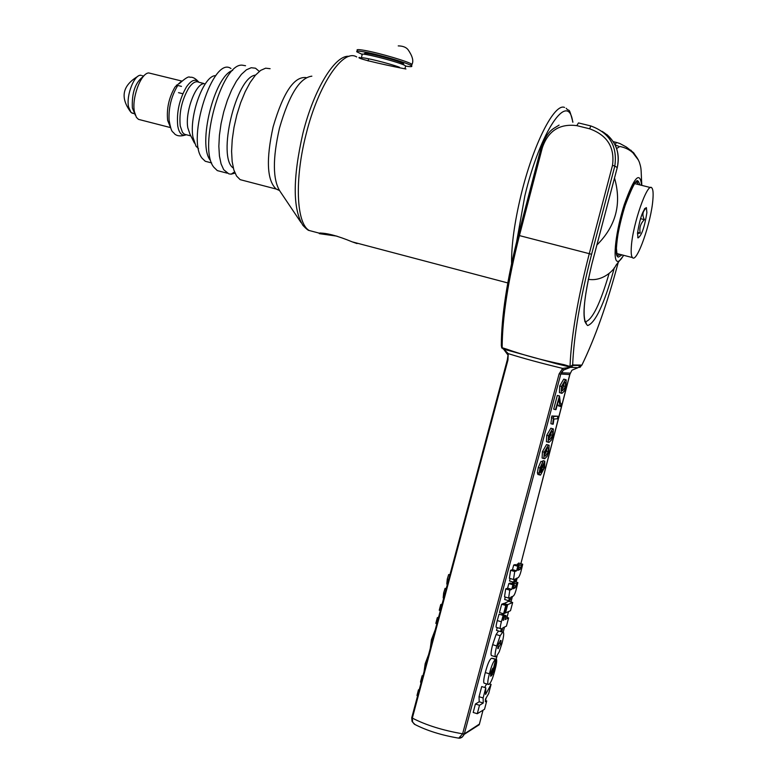 <?xml version="1.0" encoding="UTF-8"?>
<svg xmlns="http://www.w3.org/2000/svg" width="777" height="777" viewBox="0 0 777 777"><rect width="100%" height="100%" fill="white"/><g stroke="black" fill="none" stroke-linecap="round" stroke-linejoin="round"><path stroke-width="1.17" d="M635.013 183.207L635.178 183.722M644.288 209.227L645.26 209.1C642.482 212.004 642.191 215.511 644.386 219.629L640.501 218.648M644.386 219.629C640.53 223.455 639.141 227.914 640.229 233.003L637.596 232.333M640.229 233.003L637.49 233.586M652.894 199.543C653.418 193.143 653.059 189.258 651.796 187.888C647.571 181.653 632.701 224.126 631.351 246.6C630.905 252.661 631.283 256.323 632.488 257.595C636.868 263.422 651.291 222.135 652.894 199.543M646.891 212.645L646.396 207.634C642.802 209.984 639.85 218.473 637.528 233.1L638.004 237.937C641.559 235.79 644.521 227.35 646.891 212.645M405.604 66.084C410.596 66.9 412.587 66.841 411.587 65.899C409.479 63.539 379.72 54.701 364.85 52.04C358.459 50.874 355.817 50.816 356.915 51.874L362.092 54.303M364.753 54.361L364.869 53.924C360.217 50.622 401.039 61.092 403.661 63.879L403.535 64.384M208.712 162.17L205.274 161.276L202.137 158.294C186.091 139.209 213.17 55.274 230.963 68.522M357.051 243.589L352.136 241.832C337.432 235.752 326.389 232.838 319.007 233.09L319.6 233.702L336.946 236.14M405.944 68.978C398.582 67.813 353.04 58.12 359.586 57.42L361.014 58.168M270.105 68.697L265.656 68.182L260.683 70.367L255.439 75.184L250.175 82.43L245.163 91.773L240.647 102.749L236.859 114.811L234.003 127.35L232.226 139.724L231.595 151.311L232.148 161.529L233.828 169.901L236.548 176.02L240.161 179.652L244.065 180.672M259.295 71.416L255.507 68.211L251.214 67.725L246.445 69.784L241.424 74.339L236.393 81.187L231.614 90.015L227.321 100.398L223.747 111.801L221.056 123.65L219.405 135.353L218.852 146.309L219.425 155.983L221.076 163.908L223.727 169.726L228.856 173.883L231.187 174.155L235.013 173.125M245.551 65.734L242.065 65.142C221.484 63.461 197.999 148.252 213.801 167.191L217.298 170.6L221.105 171.591M255.497 75.126C236.014 76.758 216.851 157.527 233.323 168.055M232.653 70.416C214.365 75.767 197.329 144.648 210.334 160.324M447.387 584.285L446.785 584.071L447.27 579.118L448.679 574.533L449.941 574.698M449.893 574.893L448.679 574.533M417.628 695.726L416.977 695.522L418.453 689.85L419.308 689.413M420.969 683.206L420.551 681.827L422.144 675.718L422.902 675.951M421.27 682.051L420.551 681.827M419.133 690.063L418.453 689.85M424.038 671.687L425.174 663.694L428.583 654.681M430.254 648.406L431.458 639.646L435.256 629.7M436.849 623.717L435.819 623.397L437.305 617.696L438.597 617.181M438.374 618.026L437.305 617.696M440.355 610.586L439.248 610.256L440.744 604.545L442.113 604.03M441.88 604.885L440.744 604.545M443.172 597.863L443.716 598.028L443.172 597.863L443.657 592.948L445.066 588.364L446.26 588.471M446.202 588.694L445.066 588.364M556.002 409.625L555.477 409.644L559.498 395.94L560.334 402.923L561.266 403.885L560.567 406.536L560.091 406.313L558.721 399.271L556.002 409.625M559.498 395.94L557.303 395.454L553.7 409.149L555.477 409.644M558.828 405.963L557.439 404.147M557.303 395.454L559.081 395.94M552.612 435.373L549.698 439.753L548.883 439.549L548.97 435.761L551.903 431.371L552.719 431.575L552.612 435.373L550.854 434.877L551.214 431.565M548.611 439.054L550.854 434.877M548.999 442.414L548.193 442.191L548.523 435.78L552.602 428.71L553.379 428.933L553.049 435.324L551.349 440.132L548.999 442.414M547.202 441.919L546.425 441.705L546.746 435.285L550.835 428.214L551.602 428.428M544.123 467.599L541.715 471.989L542.045 468.045L544.123 463.801L544.123 467.599L542.365 467.103L542.54 466.414M541.89 468.667L542.365 467.103M542.754 461.82L540.462 468.075L540.316 472.445L540.947 472.601L541.695 467.599L544.784 461.149L544.59 467.463L540.491 475.116L539.646 474.922L539.17 473.203L540.044 467.997L542.754 461.82L540.986 461.324L538.267 467.492L540.044 467.997M538.616 474.63L537.878 474.426L537.402 472.707L538.267 467.492M542.035 461.616L543.308 460.742M540.287 472.406L540.947 472.601M548.329 451.631L545.396 456.07L544.56 455.876L544.658 452.156L547.6 447.698L548.445 447.882L548.329 451.631L546.571 451.136L546.95 447.892M544.288 455.371L546.571 451.136M544.696 458.721L543.871 458.527L544.201 452.185L548.3 445.036L549.106 445.25L548.776 451.573L547.066 456.381L544.696 458.721M542.851 458.236L542.103 458.032L542.433 451.69L546.542 444.541L548.339 445.036L546.542 444.541M558.012 416.229L557.332 418.803L553.904 419.017L553.195 424.155L552.67 424.193L553.603 416.482L558.012 416.229L551.825 415.996L553.603 416.482M552.67 424.193L550.893 423.698L551.825 415.996M551.379 417.667L553.156 418.162M565.481 386.499L562.616 390.695L561.499 389.355L561.936 386.499L564.83 382.284L565.559 382.537L565.481 386.499L563.713 386.014L564.053 382.459M561.616 390.025L563.713 386.014M561.907 393.366L561.188 393.113L561.509 386.46L565.53 379.613L566.219 379.866L565.909 386.499L564.219 391.268L561.907 393.366M560.295 392.871L559.421 392.628L559.722 385.975L563.752 379.137L564.306 379.283M508.614 598.057L504.516 596.833L505.701 588.917L507.624 588.16L508.818 583.595L510.227 583.041L514.306 584.255L513.111 588.801L515.345 587.674L516.433 583.692L517.88 582.585L516.53 588.208C515.258 593.434 513.976 596.144 512.674 596.347L510.936 597.076L510.13 600.116L508.731 600.708L509.537 597.668L508.614 598.057L509.819 590.141L511.722 589.374L512.917 584.799L514.306 584.255M512.13 583.605L512.995 582.012M508.731 600.708L504.642 599.494L505.273 597.066M503.496 603.826L508.614 601.281L512.665 602.486L510.508 610.693L505.516 612.927L507.692 604.642L512.665 602.486M491.822 655.681L491.433 655.555C490.627 654.622 491.035 651 492.637 644.687L496.105 634.498L498.562 631.002L503.292 632.264C504.098 633.158 503.681 636.81 502.039 643.22L499.222 651.864L496.182 656.808L495.503 656.798C494.706 655.856 495.114 652.233 496.726 645.93L500.184 635.732L502.632 632.225M477.272 713.723L473.193 712.46L475.417 704.02L479.186 701.777L479.05 696.687L481.721 686.567L485.79 687.82L485.596 694.444L491.093 684.382L488.675 693.56L485.46 699.125L485.382 701.748L486.732 700.932L484.537 709.255L477.272 713.723L479.496 705.283L483.245 703.03L483.119 697.95L485.79 687.82M484.673 687.48L486.625 683.925M492.453 658.294L496.542 659.401C496.998 660.858 496.435 664.588 494.823 670.58C492.754 678.447 490.782 683.051 488.908 684.382L488.16 684.401C487.383 683.527 487.791 679.992 489.384 673.805C491.676 665.131 493.774 660.353 495.697 659.469L491.588 675.767L493.735 671.017L496.542 659.401M484.498 683.274L484.1 683.148C483.313 682.274 483.712 678.748 485.304 672.561C487.597 663.888 489.704 659.11 491.637 658.236L495.92 659.343M501.136 614.792L501.961 614.422L506.041 615.646L505.001 619.59L508.605 617.929L506.439 626.126L502.826 627.845L502.02 630.924L500.592 631.614L501.408 628.515L500.456 628.593C499.912 628.554 500.223 626.281 501.379 621.785L503.166 615.403L504.098 615.792L503.166 620.318L504.632 616.278L506.041 615.646M500.592 631.614L496.503 630.38L497.231 627.631M496.746 627.486L496.357 627.369C495.813 627.321 496.114 625.048 497.27 620.561L499.057 614.17L503.166 615.403M503.593 613.791L499.485 612.558L501.67 604.244L503.001 603.68L507.099 604.894L504.914 613.199L503.593 613.791L505.778 605.468L507.099 604.894M513.5 579.496L509.391 578.282L510.596 570.328L512.499 569.628L513.704 565.064L515.083 564.568L519.182 565.763L517.977 570.328L520.192 569.269L521.28 565.287L522.717 564.228L521.367 569.862C520.085 575.106 518.813 577.797 517.521 577.942L515.792 578.612L514.996 581.643L513.607 582.187L514.413 579.147L513.5 579.496L514.714 571.532L516.598 570.833L517.803 566.268L519.182 565.763M516.996 565.122L518.647 563.034L522.717 564.228M513.607 582.187L509.508 580.982L510.159 578.515M505.701 588.917L509.819 590.141M507.624 588.16L511.722 589.374M514.869 581.691L517.88 582.585M512.364 582.488L516.433 583.692M513.548 587.14L515.345 587.674M508.818 583.595L512.917 584.799M505.021 612.781L505.516 612.927M503.603 603.418L507.692 604.642M500.738 643.851L497.834 648.601L498.106 645.133L500.456 640.481L501 640.471L500.738 643.851L498.708 643.23M475.417 704.02L479.496 705.283M485.421 700.524L486.732 700.932M489.5 683.896L491.093 684.382M479.05 696.687L483.119 697.95M479.186 701.777L483.245 703.03M490.646 672.814L492.773 668.21L490.656 676.262L490.646 672.814M493.482 668.579L494.191 668.803M492.026 674.115L492.589 674.29M503.078 620.085L503.593 620.24M504.011 616.093L504.632 616.278M505.672 617.055L508.605 617.929M501.67 604.244L505.778 605.468M510.596 570.328L514.714 571.532M512.499 569.628L516.598 570.833M517.2 564.092L521.28 565.287M518.395 568.745L520.192 569.269M513.704 565.064L517.803 566.268M415.044 724.582L412.626 722.124L412.334 718.094L507.964 359.994L508.226 353.622L503.7 349.087M508.236 353.622C523.271 358.352 541.404 363.277 562.645 368.395L559.119 373.912L462.587 733.925L458.721 738.15L457.653 737.985M458.848 738.131L462.402 736.955L464.316 733.896L560.741 374.3L563.374 370.143L570.503 367.317L562.665 368.395L563.374 370.143M479.448 723.999L483.022 710.188L479.224 724.747L464.17 734.362C462.616 737.179 460.8 738.451 458.721 738.15C441.346 735.207 426.583 730.565 414.423 724.242M464.325 733.838L462.616 733.818C442.676 730.361 425.913 725.126 412.334 718.094L411.82 717.462L507.323 359.79M579.273 367.404L580.885 365.423L577.923 367.725L572.076 370.143M571.746 370.542L569.735 374.64L520.872 563.684M579.584 367.23L581.614 365.083L573.513 364.976L570.444 367.23L569.91 366.997L572.824 364.967L569.59 366.87M579.331 367.385L580.234 367.191L581.614 365.083M577.923 367.725L570.503 367.317L573.368 365.413L572.824 364.967M572.97 364.549L570.609 366.657L568.997 366.773M505.642 349.689L556.439 363.743L563.383 365.404L564.16 364.704C542.433 360.256 523.212 355.04 506.487 349.077L502.156 347.727C502.282 317.754 508.032 280.371 519.424 235.596L518.269 235.334L541.113 147.717L542.297 147.853C548.057 130.876 559.557 123.475 576.796 125.641L589.626 128.797C607.274 135.198 614.898 147.377 612.509 165.336L614.811 166.084C617.598 146.202 609.595 132.828 590.821 125.952L589.626 128.797M507.488 350.252L506.779 350.029M570.609 366.647L564.16 364.704M508.226 353.622L507.332 359.77L507.964 359.994M507.527 350.272L501.767 347.989L501.32 345.542C501.447 316.016 507.099 279.283 518.269 235.334M503.02 348.883L507.42 350.223L506.487 349.077M626.99 147.494L633.663 152.787L638.325 159.868M614.52 178.001C621.843 203.739 615.967 226.078 596.882 245.017M198.494 148.65L195.998 146.173L192.987 137.325C188.879 115.899 203.827 75.243 215.52 75.68L215.783 75.67M140.346 119.843L138.481 119.367L136.402 117.346L134.46 111.917C131.498 98.407 140.734 73.223 148.698 72.931L181.721 81.031M194.435 143.065L190.025 134.295L187.83 127.894C184.858 112.48 195.542 83.45 204.05 83.654M135.324 115.161L132.362 107.954C131.672 92.754 135.353 82.255 143.395 76.437M133.421 113.461L131.022 112.432L128.574 106.983C125.942 95.153 134.742 73.339 141.278 75.388M405.487 66.531L405.633 65.977C402.69 62.869 356.896 51.117 362.131 54.808L361.354 57.848M410.363 65.151L411.965 64.404C409.867 62.034 380.108 53.176 365.229 50.524C358.838 49.369 356.196 49.32 357.294 50.379M516.656 241.676L524.825 195.959C540.209 131.07 568.57 89.724 572.736 122.154M564.539 107.43C554.38 102.787 533.071 144.726 521.017 195.105C514.491 222.407 511.344 245.221 511.587 263.539M319.6 233.702L320.755 232.983M314.734 231.964L309.256 230.516C296.309 223.659 294.357 179.351 306.177 133.935C318.327 84.693 343.075 48.203 356.682 56.944M306.167 77.613C294.211 76.097 283.207 92.492 273.135 126.816C265.938 159.712 266.958 180.449 276.194 189.044L278.739 189.947M301.039 222.572L279.992 191.249C272.708 179.73 272.523 158.751 279.438 128.302C288.986 95.027 299.796 77.642 311.859 76.175M349.077 56.352C335.237 54.468 313.83 89.248 302.943 133.168C292.657 178.419 292.667 209.188 302.981 225.456C306.332 228.962 308.43 230.643 309.256 230.516L319.007 233.09M448.65 579.525L447.27 579.118M426.097 663.976L425.174 663.694M432.517 639.966L431.458 639.646M444.959 593.337L443.657 592.948M548.853 439.52L549.698 439.753M546.746 435.285L548.523 435.78M550.835 428.214L552.602 428.71M537.402 472.707L539.17 473.203M543.026 460.654L544.784 461.149M540.675 467.307L541.695 467.599M544.502 455.817L545.396 456.07M542.433 451.69L544.201 452.185M561.975 390.52L562.616 390.695M559.722 385.975L561.509 386.46M563.752 379.137L565.53 379.613M479.428 724.077L464.316 733.896L462.587 733.925M517.152 578.088L516.122 582.06L517.171 578.078M512.402 596.464L510.975 601.981L512.422 596.454M506.992 617.453L508.508 611.586L506.983 617.443M503.185 632.187L504.516 627.039L503.175 632.177M496.998 656.07L496.163 659.294L497.018 656.041M486.198 697.843L485.499 700.553M559.119 373.912L569.764 374.572M513.956 585.615L515.879 586.179M513.412 587.665L514.86 588.092M497.717 648.397L498.339 648.591M492.637 644.687L496.726 645.93M496.105 634.498L500.184 635.732M491.637 658.236L495.697 659.469M485.304 672.561L489.384 673.805M492.909 670.765L493.735 671.017M497.27 620.561L501.379 621.785M518.793 567.22L520.726 567.783M518.259 569.259L519.716 569.687M412.305 718.21L411.742 717.579M618.123 262.801L618.045 263.112C607.216 303.7 595.163 337.694 581.895 365.093M602.165 131.381C615.326 139.724 620.367 151.768 617.268 167.511L591.889 263.918C583.177 300.291 581.779 320.833 587.684 325.544C595.328 322.863 603.952 304.555 613.558 270.619L614.335 267.677M617.259 167.57L614.811 166.084L591.598 254.312L589.277 253.671C577.67 298.747 571.26 336.227 570.036 366.122M572.678 364.53C573.912 335.208 580.225 298.465 591.598 254.312M580.021 366.695L580.438 365.831M563.315 365.404L568.881 366.773M630.963 151.126L626.369 147.028L619.881 143.522L616.365 142.414L615.093 144.891M590.763 125.932L578.476 122.921L576.796 125.641M612.509 165.336L589.277 253.671L519.424 235.596L542.297 147.853M616.287 142.395L613.247 141.647M615.18 145.076L618.327 146.086M609.09 273.485C600.184 303.807 592.317 319.881 585.518 321.727M639.995 184.936L638.432 181.468C630.623 174.631 609.139 256.148 618.473 257.08L621.979 254.885M635.916 182.265L637.208 182.605L638.16 184.47M620.153 254.409L617.657 255.575M623.581 255.293C621.017 259.771 618.939 261.781 617.346 261.334C612.422 260.246 615.986 230.254 624.3 204.516C634.187 177.001 639.957 170.61 641.608 185.334M641.821 185.392C640.84 167.686 641.598 169.415 639.316 162.111C636.062 154.4 630.429 149.398 622.445 147.096L619.852 146.465L616.608 148.533M588.228 279.487L588.791 279.361M181.362 81.362L175.068 86.946C168.939 97.513 166.472 108.673 167.647 120.416L170.299 126.913M186.344 134.751L184.955 135.159C180.41 136.461 176.952 136.043 174.582 133.897C172.387 130.643 171.6 133.994 169.075 120.153C168.531 107.75 171.309 96.397 177.409 86.092M186.431 134.771L184.431 134.256L182.488 132.401L180.235 125.952C178.982 112.723 181.779 100.136 188.636 88.199C192.366 82.751 195.765 80.769 198.844 82.236L204.157 83.576M190.831 135.897L184.431 134.256L184.955 135.159C181.342 135.567 178.943 132.546 177.758 126.078C176.437 112.364 179.341 99.31 186.461 86.927C191.239 80.138 195.318 78.545 198.708 82.168M399.495 67.249C388.539 63.199 364.015 57.148 361.402 57.838M616.705 253.516L632.488 257.595M634.692 183.605L650.563 187.578M637.723 237.451L638.004 237.937M644.648 208.673L646.396 207.634M398.232 45.892C402.826 45.96 406.099 47.222 408.051 49.679C412.5 56.119 413.811 61.024 411.965 64.404L411.587 65.899M572.911 122.164C568.502 105.225 569.677 112.714 566.19 108.304M320.309 232.983L319.269 233.615M352.136 241.841L507.779 282.935M240.161 179.652L276.194 189.044L279.429 190.501M217.298 170.6L227.214 173.174M234.528 171.94L231.187 174.155M205.274 161.276L211.635 162.927M446.785 584.071L447.387 584.246M560.091 406.313L558.333 405.827M552.719 431.575L551.952 431.361M548.193 442.191L546.425 441.705M539.646 474.922L537.878 474.426M548.445 447.882L547.717 447.688M543.871 458.527L542.103 458.032M565.559 382.537L564.656 382.294M561.188 393.113L559.421 392.628M495.503 656.798L491.433 655.555M502.894 632.138L500.796 631.516M488.16 684.401L484.1 683.148M500.456 628.593L496.357 627.369M411.742 717.744L412.033 721.386L414.355 724.193M561.334 372.775L570.231 373.135L520.881 563.694M486.217 697.804L485.508 700.553M561.315 372.805L563.383 370.095L573.368 365.413L581.468 365.511M581.876 365.171C595.163 337.742 607.216 303.72 618.055 263.112L618.142 262.791M569.92 366.997L569.347 366.861M568.968 366.773L557.206 363.927M557.041 363.889L569.308 366.851M503.515 349.048L507.575 354.526M630.905 150.175L638.441 160.101M559.061 125.097C552.68 129.429 548.057 129.506 541.132 147.659M584.702 321.241C586.431 322.999 586.771 323.64 585.732 323.164C582.119 316.365 584.178 296.61 591.909 263.918L617.278 167.511C620.172 154.225 616.656 143.201 606.73 134.431M617.084 255.235L616.414 248.3C617.22 235.926 619.677 222.863 623.785 209.1C632.119 186.616 636.917 177.457 638.17 181.604L637.208 182.605L635.897 182.284M623.746 255.332L615.947 265.297C613.743 270.619 602.233 281.798 588.276 279.273M170.522 127.593L138.481 119.367M179.157 83.761C185.324 78.156 188.918 76 189.928 77.311C192.628 76.777 195.61 78.428 198.873 82.245M143.706 76.088L142.23 75.719M134.644 113.772L131.886 113.063M137.908 76.311C122.203 85.732 119.911 97.766 131.022 112.432M403.428 64.812L403.661 63.879M404.972 68.551L405.633 65.977M368.648 58.79L368.094 60.946M181.468 86.383L176.408 85.111M182.828 93.745L178.506 92.657"/></g></svg>
